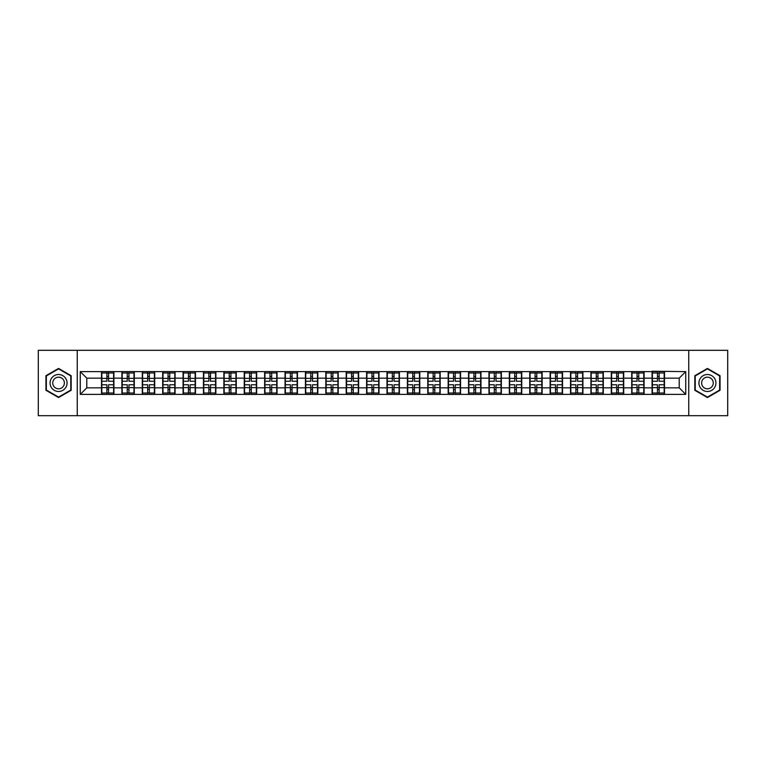 <?xml version="1.0" encoding="UTF-8"?>
<svg xmlns="http://www.w3.org/2000/svg" width="766" height="766" viewBox="0 0 766 766"><rect width="100%" height="100%" fill="white"/><g stroke="black" fill="none" stroke-linecap="round" stroke-linejoin="round"><path stroke-width="1.15" d="M688.749 415.679L727.7 415.679L727.7 350.321L688.749 350.321L688.749 415.679L77.251 415.679L77.251 350.321L38.3 350.321L38.3 415.679L77.251 415.679M688.749 350.321L77.251 350.321M679.203 387.835L679.203 378.165L664.495 378.165L664.495 387.835L679.203 387.835L685.742 394.375L685.742 371.625L652.077 371.232L652.077 378.165L644.11 378.165L644.11 387.835L652.077 387.835L652.077 378.165M685.742 394.375L80.258 394.375L80.258 371.625L101.505 371.625L101.505 378.165L86.797 378.165L86.797 387.835L101.505 387.835L101.505 378.165M652.077 371.625L101.505 371.625M652.077 387.835L652.077 394.375M644.11 387.835L644.11 394.375M644.11 371.625L644.11 378.165M623.716 387.835L631.691 387.835L631.691 378.165L623.716 378.165L623.716 394.375M631.691 387.835L631.691 394.375M631.691 371.625L631.691 378.165M623.716 371.625L623.716 378.165M603.321 387.835L611.297 387.835L611.297 378.165L603.321 378.165L603.321 394.375M611.297 387.835L611.297 394.375M611.297 371.625L611.297 378.165M603.321 371.625L603.321 378.165M582.936 387.835L590.902 387.835L590.902 378.165L582.936 378.165L582.936 394.375M590.902 387.835L590.902 394.375M590.902 371.625L590.902 378.165M582.936 371.625L582.936 378.165M562.541 387.835L570.517 387.835L570.517 378.165L562.541 378.165L562.541 394.375M570.517 387.835L570.517 394.375M570.517 371.625L570.517 378.165M562.541 371.625L562.541 378.165M542.146 387.835L550.122 387.835L550.122 378.165L542.146 378.165L542.146 394.375M550.122 387.835L550.122 394.375M550.122 371.625L550.122 378.165M542.146 371.625L542.146 378.165M521.751 387.835L529.727 387.835L529.727 378.165L521.751 378.165L521.751 394.375M529.727 387.835L529.727 394.375M529.727 371.625L529.727 378.165M521.751 371.625L521.751 378.165M501.366 387.835L509.342 387.835L509.342 378.165L501.366 378.165L501.366 394.375M509.342 387.835L509.342 394.375M509.342 371.625L509.342 378.165M501.366 371.625L501.366 378.165M480.971 387.835L488.947 387.835L488.947 378.165L480.971 378.165L480.971 394.375M488.947 387.835L488.947 394.375M488.947 371.625L488.947 378.165M480.971 371.625L480.971 378.165M460.577 387.835L468.553 387.835L468.553 378.165L460.577 378.165L460.577 394.375M468.553 387.835L468.553 394.375M468.553 371.625L468.553 378.165M460.577 371.625L460.577 378.165M440.191 387.835L448.158 387.835L448.158 378.165L440.191 378.165L440.191 394.375M448.158 387.835L448.158 394.375M448.158 371.625L448.158 378.165M440.191 371.625L440.191 378.165M419.797 387.835L427.773 387.835L427.773 378.165L419.797 378.165L419.797 394.375M427.773 387.835L427.773 394.375M427.773 371.625L427.773 378.165M419.797 371.625L419.797 378.165M399.402 387.835L407.378 387.835L407.378 378.165L399.402 378.165L399.402 394.375M407.378 387.835L407.378 394.375M407.378 371.625L407.378 378.165M399.402 371.625L399.402 378.165M379.017 387.835L386.983 387.835L386.983 378.165L379.017 378.165L379.017 394.375M386.983 387.835L386.983 394.375M386.983 371.625L386.983 378.165M379.017 371.625L379.017 378.165M358.622 387.835L366.598 387.835L366.598 378.165L358.622 378.165L358.622 394.375M366.598 387.835L366.598 394.375M366.598 371.625L366.598 378.165M358.622 371.625L358.622 378.165M338.227 387.835L346.203 387.835L346.203 378.165L338.227 378.165L338.227 394.375M346.203 387.835L346.203 394.375M346.203 371.625L346.203 378.165M338.227 371.625L338.227 378.165M317.842 387.835L325.809 387.835L325.809 378.165L317.842 378.165L317.842 394.375M325.809 387.835L325.809 394.375M325.809 371.625L325.809 378.165M317.842 371.625L317.842 378.165M297.447 387.835L305.423 387.835L305.423 378.165L297.447 378.165L297.447 394.375M305.423 387.835L305.423 394.375M305.423 371.625L305.423 378.165M297.447 371.625L297.447 378.165M277.053 387.835L285.029 387.835L285.029 378.165L277.053 378.165L277.053 394.375M285.029 387.835L285.029 394.375M285.029 371.625L285.029 378.165M277.053 371.625L277.053 378.165M256.658 387.835L264.634 387.835L264.634 378.165L256.658 378.165L256.658 394.375M264.634 387.835L264.634 394.375M264.634 371.625L264.634 378.165M256.658 371.625L256.658 378.165M236.273 387.835L244.249 387.835L244.249 378.165L236.273 378.165L236.273 394.375M244.249 387.835L244.249 394.375M244.249 371.625L244.249 378.165M236.273 371.625L236.273 378.165M215.878 387.835L223.854 387.835L223.854 378.165L215.878 378.165L215.878 394.375M223.854 387.835L223.854 394.375M223.854 371.625L223.854 378.165M215.878 371.625L215.878 378.165M195.483 387.835L203.459 387.835L203.459 378.165L195.483 378.165L195.483 394.375M203.459 387.835L203.459 394.375M203.459 371.625L203.459 378.165M195.483 371.625L195.483 378.165M175.098 387.835L183.064 387.835L183.064 378.165L175.098 378.165L175.098 394.375M183.064 387.835L183.064 394.375M183.064 371.625L183.064 378.165M175.098 371.625L175.098 378.165M154.703 387.835L162.679 387.835L162.679 378.165L154.703 378.165L154.703 394.375M162.679 387.835L162.679 394.375M162.679 371.625L162.679 378.165M154.703 371.625L154.703 378.165M134.309 387.835L142.285 387.835L142.285 378.165L134.309 378.165L134.309 394.375M142.285 387.835L142.285 394.375M142.285 371.625L142.285 378.165M134.309 371.625L134.309 378.165M113.923 387.835L121.89 387.835L121.89 378.165L113.923 378.165L113.923 394.375M121.89 387.835L121.89 394.375M121.89 371.625L121.89 378.165M113.923 371.625L113.923 378.165M101.505 387.835L101.505 394.375M86.797 387.835L80.258 394.375M80.258 371.625L86.797 378.165M664.495 387.835L664.495 394.375M664.495 371.625L664.495 378.165M685.742 371.625L679.203 378.165M58.561 368.436L45.95 375.713L45.95 390.287L58.561 397.564L71.171 390.287L71.171 375.713L58.561 368.436M694.829 390.287L707.439 397.564L720.05 390.287L720.05 375.713L707.439 368.436L694.829 375.713L694.829 390.287M101.83 378.366L106.857 378.366L106.857 371.558L101.83 371.558L101.83 384.762L106.857 384.762L106.857 387.634L108.561 387.625L108.561 384.762L113.588 384.762L113.588 371.558L108.561 371.558L108.561 372.994L113.588 372.994M106.857 376.47L108.561 376.47M108.561 373.195L106.857 373.195M101.83 381.238L106.857 381.238L106.857 378.366L108.561 378.375L108.561 381.238L113.588 381.238M101.83 372.994L106.857 372.994M106.857 392.805L108.561 392.805M106.857 389.53L108.561 389.53M101.83 394.442L106.857 394.442L106.857 393.006L101.83 393.006L101.83 394.442M101.83 384.762L101.83 387.634L106.857 387.634L106.857 393.006M101.83 387.634L101.83 393.006M113.588 384.762L113.588 394.442L108.561 394.442L108.561 393.006L113.588 393.006M113.588 387.634L108.561 387.634L108.561 393.006M113.588 378.366L108.561 378.366L108.561 372.994M122.225 378.366L127.252 378.366L127.252 371.558L122.225 371.558L122.225 384.762L127.252 384.762L127.252 387.634L128.956 387.625L128.956 384.762L133.983 384.762L133.983 371.558L128.956 371.558L128.956 372.994L133.983 372.994M127.252 376.47L128.956 376.47M128.956 373.195L127.252 373.195M122.225 381.238L127.252 381.238L127.252 378.366L128.956 378.375L128.956 381.238L133.983 381.238M122.225 372.994L127.252 372.994M127.252 392.805L128.956 392.805M127.252 389.53L128.956 389.53M122.225 394.442L127.252 394.442L127.252 393.006L122.225 393.006L122.225 394.442M122.225 384.762L122.225 387.634L127.252 387.634L127.252 393.006M122.225 387.634L122.225 393.006M133.983 384.762L133.983 394.442L128.956 394.442L128.956 393.006L133.983 393.006M133.983 387.634L128.956 387.634L128.956 393.006M133.983 378.366L128.956 378.366L128.956 372.994M142.61 378.366L147.647 378.366L147.647 371.558L142.61 371.558L142.61 384.762L147.647 384.762L147.647 387.634L149.341 387.625L149.341 384.762L154.378 384.762L154.378 371.558L149.341 371.558L149.341 372.994L154.378 372.994M147.647 376.47L149.341 376.47M149.341 373.195L147.647 373.195M142.61 381.238L147.647 381.238L147.647 378.366L149.341 378.375L149.341 381.238L154.378 381.238M142.61 372.994L147.647 372.994M147.647 392.805L149.341 392.805M147.647 389.53L149.341 389.53M142.61 394.442L147.647 394.442L147.647 393.006L142.61 393.006L142.61 394.442M142.61 384.762L142.61 387.634L147.647 387.634L147.647 393.006M142.61 387.634L142.61 393.006M154.378 384.762L154.378 394.442L149.341 394.442L149.341 393.006L154.378 393.006M154.378 387.634L149.341 387.634L149.341 393.006M154.378 378.366L149.341 378.366L149.341 372.994M163.005 378.366L168.032 378.366L168.032 371.558L163.005 371.558L163.005 384.762L168.032 384.762L168.032 387.634L169.736 387.625L169.736 384.762L174.772 384.762L174.772 371.558L169.736 371.558L169.736 372.994L174.772 372.994M168.032 376.47L169.736 376.47M169.736 373.195L168.032 373.195M163.005 381.238L168.032 381.238L168.032 378.366L169.736 378.375L169.736 381.238L174.772 381.238M163.005 372.994L168.032 372.994M168.032 392.805L169.736 392.805M168.032 389.53L169.736 389.53M163.005 394.442L168.032 394.442L168.032 393.006L163.005 393.006L163.005 394.442M163.005 384.762L163.005 387.634L168.032 387.634L168.032 393.006M163.005 387.634L163.005 393.006M174.772 384.762L174.772 394.442L169.736 394.442L169.736 393.006L174.772 393.006M174.772 387.634L169.736 387.634L169.736 393.006M174.772 378.366L169.736 378.366L169.736 372.994M183.4 378.366L188.426 378.366L188.426 371.558L183.4 371.558L183.4 384.762L188.426 384.762L188.426 387.634L190.131 387.625L190.131 384.762L195.158 384.762L195.158 371.558L190.131 371.558L190.131 372.994L195.158 372.994M188.426 376.47L190.131 376.47M190.131 373.195L188.426 373.195M183.4 381.238L188.426 381.238L188.426 378.366L190.131 378.375L190.131 381.238L195.158 381.238M183.4 372.994L188.426 372.994M188.426 392.805L190.131 392.805M188.426 389.53L190.131 389.53M183.4 394.442L188.426 394.442L188.426 393.006L183.4 393.006L183.4 394.442M183.4 384.762L183.4 387.634L188.426 387.634L188.426 393.006M183.4 387.634L183.4 393.006M195.158 384.762L195.158 394.442L190.131 394.442L190.131 393.006L195.158 393.006M195.158 387.634L190.131 387.634L190.131 393.006M195.158 378.366L190.131 378.366L190.131 372.994M203.785 378.366L208.821 378.366L208.821 371.558L203.785 371.558L203.785 384.762L208.821 384.762L208.821 387.634L210.516 387.625L210.516 384.762L215.552 384.762L215.552 371.558L210.516 371.558L210.516 372.994L215.552 372.994M208.821 376.47L210.516 376.47M210.516 373.195L208.821 373.195M203.785 381.238L208.821 381.238L208.821 378.366L210.516 378.375L210.516 381.238L215.552 381.238M203.785 372.994L208.821 372.994M208.821 392.805L210.516 392.805M208.821 389.53L210.516 389.53M203.785 394.442L208.821 394.442L208.821 393.006L203.785 393.006L203.785 394.442M203.785 384.762L203.785 387.634L208.821 387.634L208.821 393.006M203.785 387.634L203.785 393.006M215.552 384.762L215.552 394.442L210.516 394.442L210.516 393.006L215.552 393.006M215.552 387.634L210.516 387.634L210.516 393.006M215.552 378.366L210.516 378.366L210.516 372.994M65.924 378.749A8.493 8.493 0 0 0 54.309 375.646A8.493 8.493 0 0 0 51.207 387.251A8.493 8.493 0 0 0 62.812 390.354A8.493 8.493 0 0 0 65.924 378.749M63.597 380.089A5.822 5.822 0 0 0 55.65 377.964A5.822 5.822 0 0 0 53.524 385.911A5.822 5.822 0 0 0 61.472 388.036A5.822 5.822 0 0 0 63.597 380.089M58.561 397.114L46.343 390.057L46.343 375.943L58.561 368.886L70.778 375.943L70.778 390.057L58.561 397.114M714.793 378.749A8.493 8.493 0 0 0 703.188 375.646A8.493 8.493 0 0 0 700.076 387.251A8.493 8.493 0 0 0 711.691 390.354A8.493 8.493 0 0 0 714.793 378.749M712.476 380.089A5.822 5.822 0 0 0 704.529 377.964A5.822 5.822 0 0 0 702.403 385.911A5.822 5.822 0 0 0 710.35 388.036A5.822 5.822 0 0 0 712.476 380.089M707.439 397.114L695.222 390.057L695.222 375.943L707.439 368.886L719.657 375.943L719.657 390.057L707.439 397.114M224.179 378.366L229.216 378.366L229.216 371.558L224.179 371.558L224.179 384.762L229.216 384.762L229.216 387.634L230.911 387.625L230.911 384.762L235.947 384.762L235.947 371.558L230.911 371.558L230.911 372.994L235.947 372.994M229.216 376.47L230.911 376.47M230.911 373.195L229.216 373.195M224.179 381.238L229.216 381.238L229.216 378.366L230.911 378.375L230.911 381.238L235.947 381.238M224.179 372.994L229.216 372.994M229.216 392.805L230.911 392.805M229.216 389.53L230.911 389.53M224.179 394.442L229.216 394.442L229.216 393.006L224.179 393.006L224.179 394.442M224.179 384.762L224.179 387.634L229.216 387.634L229.216 393.006M224.179 387.634L224.179 393.006M235.947 384.762L235.947 394.442L230.911 394.442L230.911 393.006L235.947 393.006M235.947 387.634L230.911 387.634L230.911 393.006M235.947 378.366L230.911 378.366L230.911 372.994M244.574 378.366L249.601 378.366L249.601 371.558L244.574 371.558L244.574 384.762L249.601 384.762L249.601 387.634L251.305 387.625L251.305 384.762L256.332 384.762L256.332 371.558L251.305 371.558L251.305 372.994L256.332 372.994M249.601 376.47L251.305 376.47M251.305 373.195L249.601 373.195M244.574 381.238L249.601 381.238L249.601 378.366L251.305 378.375L251.305 381.238L256.332 381.238M244.574 372.994L249.601 372.994M249.601 392.805L251.305 392.805M249.601 389.53L251.305 389.53M244.574 394.442L249.601 394.442L249.601 393.006L244.574 393.006L244.574 394.442M244.574 384.762L244.574 387.634L249.601 387.634L249.601 393.006M244.574 387.634L244.574 393.006M256.332 384.762L256.332 394.442L251.305 394.442L251.305 393.006L256.332 393.006M256.332 387.634L251.305 387.634L251.305 393.006M256.332 378.366L251.305 378.366L251.305 372.994M264.959 378.366L269.996 378.366L269.996 371.558L264.959 371.558L264.959 384.762L269.996 384.762L269.996 387.634L271.691 387.625L271.691 384.762L276.727 384.762L276.727 371.558L271.691 371.558L271.691 372.994L276.727 372.994M269.996 376.47L271.691 376.47M271.691 373.195L269.996 373.195M264.959 381.238L269.996 381.238L269.996 378.366L271.691 378.375L271.691 381.238L276.727 381.238M264.959 372.994L269.996 372.994M269.996 392.805L271.691 392.805M269.996 389.53L271.691 389.53M264.959 394.442L269.996 394.442L269.996 393.006L264.959 393.006L264.959 394.442M264.959 384.762L264.959 387.634L269.996 387.634L269.996 393.006M264.959 387.634L264.959 393.006M276.727 384.762L276.727 394.442L271.691 394.442L271.691 393.006L276.727 393.006M276.727 387.634L271.691 387.634L271.691 393.006M276.727 378.366L271.691 378.366L271.691 372.994M285.354 378.366L290.391 378.366L290.391 371.558L285.354 371.558L285.354 384.762L290.391 384.762L290.391 387.634L292.085 387.625L292.085 384.762L297.122 384.762L297.122 371.558L292.085 371.558L292.085 372.994L297.122 372.994M290.391 376.47L292.085 376.47M292.085 373.195L290.391 373.195M285.354 381.238L290.391 381.238L290.391 378.366L292.085 378.375L292.085 381.238L297.122 381.238M285.354 372.994L290.391 372.994M290.391 392.805L292.085 392.805M290.391 389.53L292.085 389.53M285.354 394.442L290.391 394.442L290.391 393.006L285.354 393.006L285.354 394.442M285.354 384.762L285.354 387.634L290.391 387.634L290.391 393.006M285.354 387.634L285.354 393.006M297.122 384.762L297.122 394.442L292.085 394.442L292.085 393.006L297.122 393.006M297.122 387.634L292.085 387.634L292.085 393.006M297.122 378.366L292.085 378.366L292.085 372.994M305.749 378.366L310.776 378.366L310.776 371.558L305.749 371.558L305.749 384.762L310.776 384.762L310.776 387.634L312.48 387.625L312.48 384.762L317.507 384.762L317.507 371.558L312.48 371.558L312.48 372.994L317.507 372.994M310.776 376.47L312.48 376.47M312.48 373.195L310.776 373.195M305.749 381.238L310.776 381.238L310.776 378.366L312.48 378.375L312.48 381.238L317.507 381.238M305.749 372.994L310.776 372.994M310.776 392.805L312.48 392.805M310.776 389.53L312.48 389.53M305.749 394.442L310.776 394.442L310.776 393.006L305.749 393.006L305.749 394.442M305.749 384.762L305.749 387.634L310.776 387.634L310.776 393.006M305.749 387.634L305.749 393.006M317.507 384.762L317.507 394.442L312.48 394.442L312.48 393.006L317.507 393.006M317.507 387.634L312.48 387.634L312.48 393.006M317.507 378.366L312.48 378.366L312.48 372.994M326.134 378.366L331.171 378.366L331.171 371.558L326.134 371.558L326.134 384.762L331.171 384.762L331.171 387.634L332.875 387.625L332.875 384.762L337.902 384.762L337.902 371.558L332.875 371.558L332.875 372.994L337.902 372.994M331.171 376.47L332.875 376.47M332.875 373.195L331.171 373.195M326.134 381.238L331.171 381.238L331.171 378.366L332.875 378.375L332.875 381.238L337.902 381.238M326.134 372.994L331.171 372.994M331.171 392.805L332.875 392.805M331.171 389.53L332.875 389.53M326.134 394.442L331.171 394.442L331.171 393.006L326.134 393.006L326.134 394.442M326.134 384.762L326.134 387.634L331.171 387.634L331.171 393.006M326.134 387.634L326.134 393.006M337.902 384.762L337.902 394.442L332.875 394.442L332.875 393.006L337.902 393.006M337.902 387.634L332.875 387.634L332.875 393.006M337.902 378.366L332.875 378.366L332.875 372.994M346.529 378.366L351.565 378.366L351.565 371.558L346.529 371.558L346.529 384.762L351.565 384.762L351.565 387.634L353.26 387.625L353.26 384.762L358.296 384.762L358.296 371.558L353.26 371.558L353.26 372.994L358.296 372.994M351.565 376.47L353.26 376.47M353.26 373.195L351.565 373.195M346.529 381.238L351.565 381.238L351.565 378.366L353.26 378.375L353.26 381.238L358.296 381.238M346.529 372.994L351.565 372.994M351.565 392.805L353.26 392.805M351.565 389.53L353.26 389.53M346.529 394.442L351.565 394.442L351.565 393.006L346.529 393.006L346.529 394.442M346.529 384.762L346.529 387.634L351.565 387.634L351.565 393.006M346.529 387.634L346.529 393.006M358.296 384.762L358.296 394.442L353.26 394.442L353.26 393.006L358.296 393.006M358.296 387.634L353.26 387.634L353.26 393.006M358.296 378.366L353.26 378.366L353.26 372.994M366.924 378.366L371.95 378.366L371.95 371.558L366.924 371.558L366.924 384.762L371.95 384.762L371.95 387.634L373.655 387.625L373.655 384.762L378.682 384.762L378.682 371.558L373.655 371.558L373.655 372.994L378.682 372.994M371.95 376.47L373.655 376.47M373.655 373.195L371.95 373.195M366.924 381.238L371.95 381.238L371.95 378.366L373.655 378.375L373.655 381.238L378.682 381.238M366.924 372.994L371.95 372.994M371.95 392.805L373.655 392.805M371.95 389.53L373.655 389.53M366.924 394.442L371.95 394.442L371.95 393.006L366.924 393.006L366.924 394.442M366.924 384.762L366.924 387.634L371.95 387.634L371.95 393.006M366.924 387.634L366.924 393.006M378.682 384.762L378.682 394.442L373.655 394.442L373.655 393.006L378.682 393.006M378.682 387.634L373.655 387.634L373.655 393.006M378.682 378.366L373.655 378.366L373.655 372.994M387.318 378.366L392.345 378.366L392.345 371.558L387.318 371.558L387.318 384.762L392.345 384.762L392.345 387.634L394.05 387.625L394.05 384.762L399.076 384.762L399.076 371.558L394.05 371.558L394.05 372.994L399.076 372.994M392.345 376.47L394.05 376.47M394.05 373.195L392.345 373.195M387.318 381.238L392.345 381.238L392.345 378.366L394.05 378.375L394.05 381.238L399.076 381.238M387.318 372.994L392.345 372.994M392.345 392.805L394.05 392.805M392.345 389.53L394.05 389.53M387.318 394.442L392.345 394.442L392.345 393.006L387.318 393.006L387.318 394.442M387.318 384.762L387.318 387.634L392.345 387.634L392.345 393.006M387.318 387.634L387.318 393.006M399.076 384.762L399.076 394.442L394.05 394.442L394.05 393.006L399.076 393.006M399.076 387.634L394.05 387.634L394.05 393.006M399.076 378.366L394.05 378.366L394.05 372.994M407.704 378.366L412.74 378.366L412.74 371.558L407.704 371.558L407.704 384.762L412.74 384.762L412.74 387.634L414.435 387.625L414.435 384.762L419.471 384.762L419.471 371.558L414.435 371.558L414.435 372.994L419.471 372.994M412.74 376.47L414.435 376.47M414.435 373.195L412.74 373.195M407.704 381.238L412.74 381.238L412.74 378.366L414.435 378.375L414.435 381.238L419.471 381.238M407.704 372.994L412.74 372.994M412.74 392.805L414.435 392.805M412.74 389.53L414.435 389.53M407.704 394.442L412.74 394.442L412.74 393.006L407.704 393.006L407.704 394.442M407.704 384.762L407.704 387.634L412.74 387.634L412.74 393.006M407.704 387.634L407.704 393.006M419.471 384.762L419.471 394.442L414.435 394.442L414.435 393.006L419.471 393.006M419.471 387.634L414.435 387.634L414.435 393.006M419.471 378.366L414.435 378.366L414.435 372.994M428.098 378.366L433.125 378.366L433.125 371.558L428.098 371.558L428.098 384.762L433.125 384.762L433.125 387.634L434.829 387.625L434.829 384.762L439.866 384.762L439.866 371.558L434.829 371.558L434.829 372.994L439.866 372.994M433.125 376.47L434.829 376.47M434.829 373.195L433.125 373.195M428.098 381.238L433.125 381.238L433.125 378.366L434.829 378.375L434.829 381.238L439.866 381.238M428.098 372.994L433.125 372.994M433.125 392.805L434.829 392.805M433.125 389.53L434.829 389.53M428.098 394.442L433.125 394.442L433.125 393.006L428.098 393.006L428.098 394.442M428.098 384.762L428.098 387.634L433.125 387.634L433.125 393.006M428.098 387.634L428.098 393.006M439.866 384.762L439.866 394.442L434.829 394.442L434.829 393.006L439.866 393.006M439.866 387.634L434.829 387.634L434.829 393.006M439.866 378.366L434.829 378.366L434.829 372.994M448.493 378.366L453.52 378.366L453.52 371.558L448.493 371.558L448.493 384.762L453.52 384.762L453.52 387.634L455.224 387.625L455.224 384.762L460.251 384.762L460.251 371.558L455.224 371.558L455.224 372.994L460.251 372.994M453.52 376.47L455.224 376.47M455.224 373.195L453.52 373.195M448.493 381.238L453.52 381.238L453.52 378.366L455.224 378.375L455.224 381.238L460.251 381.238M448.493 372.994L453.52 372.994M453.52 392.805L455.224 392.805M453.52 389.53L455.224 389.53M448.493 394.442L453.52 394.442L453.52 393.006L448.493 393.006L448.493 394.442M448.493 384.762L448.493 387.634L453.52 387.634L453.52 393.006M448.493 387.634L448.493 393.006M460.251 384.762L460.251 394.442L455.224 394.442L455.224 393.006L460.251 393.006M460.251 387.634L455.224 387.634L455.224 393.006M460.251 378.366L455.224 378.366L455.224 372.994M468.878 378.366L473.915 378.366L473.915 371.558L468.878 371.558L468.878 384.762L473.915 384.762L473.915 387.634L475.609 387.625L475.609 384.762L480.646 384.762L480.646 371.558L475.609 371.558L475.609 372.994L480.646 372.994M473.915 376.47L475.609 376.47M475.609 373.195L473.915 373.195M468.878 381.238L473.915 381.238L473.915 378.366L475.609 378.375L475.609 381.238L480.646 381.238M468.878 372.994L473.915 372.994M473.915 392.805L475.609 392.805M473.915 389.53L475.609 389.53M468.878 394.442L473.915 394.442L473.915 393.006L468.878 393.006L468.878 394.442M468.878 384.762L468.878 387.634L473.915 387.634L473.915 393.006M468.878 387.634L468.878 393.006M480.646 384.762L480.646 394.442L475.609 394.442L475.609 393.006L480.646 393.006M480.646 387.634L475.609 387.634L475.609 393.006M480.646 378.366L475.609 378.366L475.609 372.994M489.273 378.366L494.309 378.366L494.309 371.558L489.273 371.558L489.273 384.762L494.309 384.762L494.309 387.634L496.004 387.625L496.004 384.762L501.041 384.762L501.041 371.558L496.004 371.558L496.004 372.994L501.041 372.994M494.309 376.47L496.004 376.47M496.004 373.195L494.309 373.195M489.273 381.238L494.309 381.238L494.309 378.366L496.004 378.375L496.004 381.238L501.041 381.238M489.273 372.994L494.309 372.994M494.309 392.805L496.004 392.805M494.309 389.53L496.004 389.53M489.273 394.442L494.309 394.442L494.309 393.006L489.273 393.006L489.273 394.442M489.273 384.762L489.273 387.634L494.309 387.634L494.309 393.006M489.273 387.634L489.273 393.006M501.041 384.762L501.041 394.442L496.004 394.442L496.004 393.006L501.041 393.006M501.041 387.634L496.004 387.634L496.004 393.006M501.041 378.366L496.004 378.366L496.004 372.994M509.668 378.366L514.695 378.366L514.695 371.558L509.668 371.558L509.668 384.762L514.695 384.762L514.695 387.634L516.399 387.625L516.399 384.762L521.426 384.762L521.426 371.558L516.399 371.558L516.399 372.994L521.426 372.994M514.695 376.47L516.399 376.47M516.399 373.195L514.695 373.195M509.668 381.238L514.695 381.238L514.695 378.366L516.399 378.375L516.399 381.238L521.426 381.238M509.668 372.994L514.695 372.994M514.695 392.805L516.399 392.805M514.695 389.53L516.399 389.53M509.668 394.442L514.695 394.442L514.695 393.006L509.668 393.006L509.668 394.442M509.668 384.762L509.668 387.634L514.695 387.634L514.695 393.006M509.668 387.634L509.668 393.006M521.426 384.762L521.426 394.442L516.399 394.442L516.399 393.006L521.426 393.006M521.426 387.634L516.399 387.634L516.399 393.006M521.426 378.366L516.399 378.366L516.399 372.994M530.053 378.366L535.089 378.366L535.089 371.558L530.053 371.558L530.053 384.762L535.089 384.762L535.089 387.634L536.784 387.625L536.784 384.762L541.821 384.762L541.821 371.558L536.784 371.558L536.784 372.994L541.821 372.994M535.089 376.47L536.784 376.47M536.784 373.195L535.089 373.195M530.053 381.238L535.089 381.238L535.089 378.366L536.784 378.375L536.784 381.238L541.821 381.238M530.053 372.994L535.089 372.994M535.089 392.805L536.784 392.805M535.089 389.53L536.784 389.53M530.053 394.442L535.089 394.442L535.089 393.006L530.053 393.006L530.053 394.442M530.053 384.762L530.053 387.634L535.089 387.634L535.089 393.006M530.053 387.634L530.053 393.006M541.821 384.762L541.821 394.442L536.784 394.442L536.784 393.006L541.821 393.006M541.821 387.634L536.784 387.634L536.784 393.006M541.821 378.366L536.784 378.366L536.784 372.994M550.448 378.366L555.484 378.366L555.484 371.558L550.448 371.558L550.448 384.762L555.484 384.762L555.484 387.634L557.179 387.625L557.179 384.762L562.215 384.762L562.215 371.558L557.179 371.558L557.179 372.994L562.215 372.994M555.484 376.47L557.179 376.47M557.179 373.195L555.484 373.195M550.448 381.238L555.484 381.238L555.484 378.366L557.179 378.375L557.179 381.238L562.215 381.238M550.448 372.994L555.484 372.994M555.484 392.805L557.179 392.805M555.484 389.53L557.179 389.53M550.448 394.442L555.484 394.442L555.484 393.006L550.448 393.006L550.448 394.442M550.448 384.762L550.448 387.634L555.484 387.634L555.484 393.006M550.448 387.634L550.448 393.006M562.215 384.762L562.215 394.442L557.179 394.442L557.179 393.006L562.215 393.006M562.215 387.634L557.179 387.634L557.179 393.006M562.215 378.366L557.179 378.366L557.179 372.994M570.842 378.366L575.869 378.366L575.869 371.558L570.842 371.558L570.842 384.762L575.869 384.762L575.869 387.634L577.574 387.625L577.574 384.762L582.6 384.762L582.6 371.558L577.574 371.558L577.574 372.994L582.6 372.994M575.869 376.47L577.574 376.47M577.574 373.195L575.869 373.195M570.842 381.238L575.869 381.238L575.869 378.366L577.574 378.375L577.574 381.238L582.6 381.238M570.842 372.994L575.869 372.994M575.869 392.805L577.574 392.805M575.869 389.53L577.574 389.53M570.842 394.442L575.869 394.442L575.869 393.006L570.842 393.006L570.842 394.442M570.842 384.762L570.842 387.634L575.869 387.634L575.869 393.006M570.842 387.634L570.842 393.006M582.6 384.762L582.6 394.442L577.574 394.442L577.574 393.006L582.6 393.006M582.6 387.634L577.574 387.634L577.574 393.006M582.6 378.366L577.574 378.366L577.574 372.994M591.228 378.366L596.264 378.366L596.264 371.558L591.228 371.558L591.228 384.762L596.264 384.762L596.264 387.634L597.968 387.625L597.968 384.762L602.995 384.762L602.995 371.558L597.968 371.558L597.968 372.994L602.995 372.994M596.264 376.47L597.968 376.47M597.968 373.195L596.264 373.195M591.228 381.238L596.264 381.238L596.264 378.366L597.968 378.375L597.968 381.238L602.995 381.238M591.228 372.994L596.264 372.994M596.264 392.805L597.968 392.805M596.264 389.53L597.968 389.53M591.228 394.442L596.264 394.442L596.264 393.006L591.228 393.006L591.228 394.442M591.228 384.762L591.228 387.634L596.264 387.634L596.264 393.006M591.228 387.634L591.228 393.006M602.995 384.762L602.995 394.442L597.968 394.442L597.968 393.006L602.995 393.006M602.995 387.634L597.968 387.634L597.968 393.006M602.995 378.366L597.968 378.366L597.968 372.994M611.622 378.366L616.659 378.366L616.659 371.558L611.622 371.558L611.622 384.762L616.659 384.762L616.659 387.634L618.353 387.625L618.353 384.762L623.39 384.762L623.39 371.558L618.353 371.558L618.353 372.994L623.39 372.994M616.659 376.47L618.353 376.47M618.353 373.195L616.659 373.195M611.622 381.238L616.659 381.238L616.659 378.366L618.353 378.375L618.353 381.238L623.39 381.238M611.622 372.994L616.659 372.994M616.659 392.805L618.353 392.805M616.659 389.53L618.353 389.53M611.622 394.442L616.659 394.442L616.659 393.006L611.622 393.006L611.622 394.442M611.622 384.762L611.622 387.634L616.659 387.634L616.659 393.006M611.622 387.634L611.622 393.006M623.39 384.762L623.39 394.442L618.353 394.442L618.353 393.006L623.39 393.006M623.39 387.634L618.353 387.634L618.353 393.006M623.39 378.366L618.353 378.366L618.353 372.994M632.017 378.366L637.044 378.366L637.044 371.558L632.017 371.558L632.017 384.762L637.044 384.762L637.044 387.634L638.748 387.625L638.748 384.762L643.775 384.762L643.775 371.558L638.748 371.558L638.748 372.994L643.775 372.994M637.044 376.47L638.748 376.47M638.748 373.195L637.044 373.195M632.017 381.238L637.044 381.238L637.044 378.366L638.748 378.375L638.748 381.238L643.775 381.238M632.017 372.994L637.044 372.994M637.044 392.805L638.748 392.805M637.044 389.53L638.748 389.53M632.017 394.442L637.044 394.442L637.044 393.006L632.017 393.006L632.017 394.442M632.017 384.762L632.017 387.634L637.044 387.634L637.044 393.006M632.017 387.634L632.017 393.006M643.775 384.762L643.775 394.442L638.748 394.442L638.748 393.006L643.775 393.006M643.775 387.634L638.748 387.634L638.748 393.006M643.775 378.366L638.748 378.366L638.748 372.994M652.412 378.366L657.439 378.366L657.439 371.558L652.412 371.558L652.412 384.762L657.439 384.762L657.439 387.634L659.143 387.625L659.143 384.762L664.17 384.762L664.17 371.558L659.143 371.558L659.143 372.994L664.17 372.994M657.439 376.47L659.143 376.47M659.143 373.195L657.439 373.195M652.412 381.238L657.439 381.238L657.439 378.366L659.143 378.375L659.143 381.238L664.17 381.238M652.412 372.994L657.439 372.994M657.439 392.805L659.143 392.805M657.439 389.53L659.143 389.53M652.412 394.442L657.439 394.442L657.439 393.006L652.412 393.006L652.412 394.442M652.412 384.762L652.412 387.634L657.439 387.634L657.439 393.006M652.412 387.634L652.412 393.006M664.17 384.762L664.17 394.442L659.143 394.442L659.143 393.006L664.17 393.006M664.17 387.634L659.143 387.634L659.143 393.006M664.17 378.366L659.143 378.366L659.143 372.994"/></g></svg>
